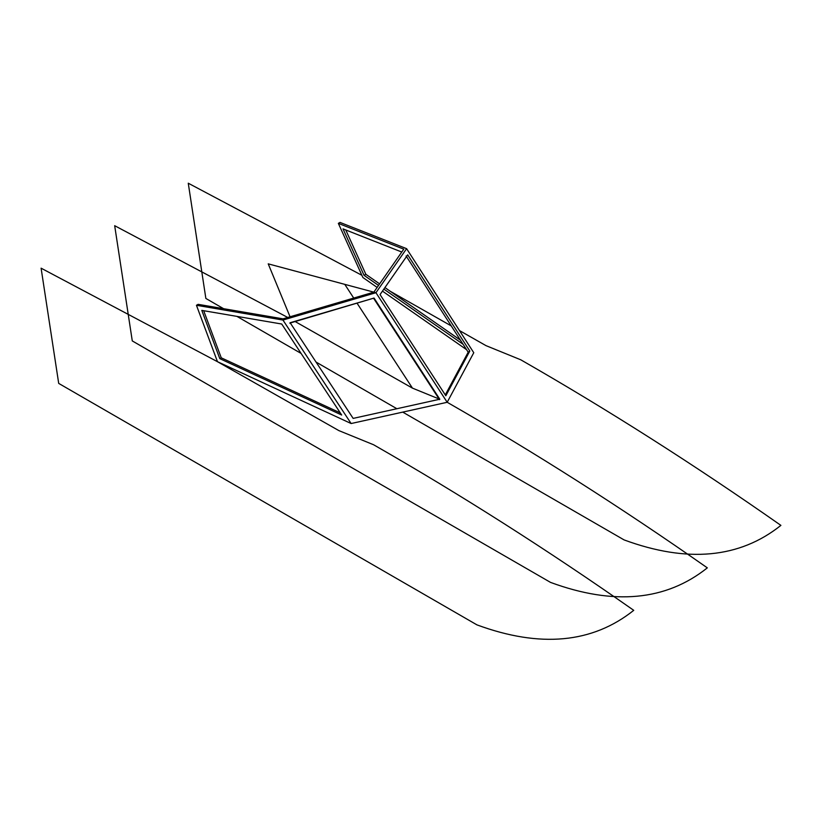 <?xml version="1.0" encoding="UTF-8"?>
<svg xmlns="http://www.w3.org/2000/svg" width="822" height="822" viewBox="0 0 822 822"><rect width="100%" height="100%" fill="white"/><g stroke="black" fill="none" stroke-linecap="round" stroke-linejoin="round"><path stroke-width="1.23" d="M345.754 229.965L365.862 274.312L364.084 275.36L343.01 228.876L401.763 252.035M365.862 274.312L379.61 283.878M384.932 287.577L460.423 340.144M463.105 344.295L383.853 289.118M378.541 285.419L364.084 275.36M469.804 351.045L445.832 395.752L380.052 294.584L407.712 254.841L469.804 351.045L468.201 352.196L406.109 255.991M445.288 394.92L468.201 352.196M374.041 298.057L439.811 399.225L353.152 418.398L290.125 322.727L374.041 298.057L289.796 323.138M439.493 399.636L373.722 298.468M219.793 358.639L201.801 310.387L281.72 324.022L341.685 415.028L219.793 358.639L221.252 357.817L340.267 412.891M203.681 310.706L221.252 357.817M373.856 292.149L283.066 318.844L198.102 304.335L196.448 305.291L282.953 320.056L375.952 292.714L406.602 248.665L340 222.413L338.345 223.368L403.766 249.158L373.856 292.149M377.144 287.423L362.882 277.487L338.345 223.368M466.588 349.679L382.466 291.122M196.448 305.291L217.481 361.701L338.87 430.605L373.609 444.764C460.567 494.577 547.277 549.764 633.741 610.335C592.426 643.287 540.157 648.137 476.945 624.874L58.701 383.401L41.1 268.178L217.481 361.701L351.128 423.536L447.189 402.287L473.77 352.72L406.602 248.665M287.751 317.467L114.679 225.701L132.28 340.925L550.524 582.397C613.736 605.66 666.005 600.81 707.321 567.858C620.857 507.287 534.146 452.09 447.189 402.287L375.952 292.714L344.778 284.361L353.717 298.067L344.778 284.361L268.219 263.852L290.053 316.789M351.128 423.536L282.953 320.056M439.061 398.968L412.449 388.128L357.149 303.339L412.449 388.128L295.17 321.556M447.189 402.287L375.952 292.714M402.739 412.11L624.104 539.92C687.315 563.173 739.584 558.333 780.9 525.381C694.436 464.81 607.725 409.613 520.768 359.8L486.028 345.651L459.477 330.578M396.872 408.729L316.028 362.06M301.099 353.429L236.911 316.378M223.594 308.692L205.86 298.448L188.259 183.214L361.886 275.288M451.227 325.892L390.224 291.265"/></g></svg>
